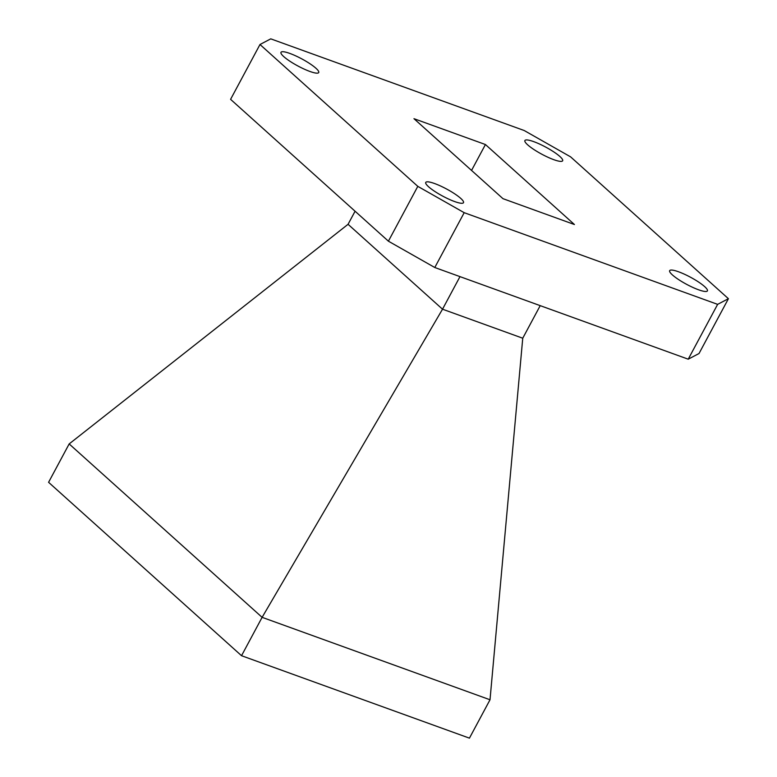 <?xml version="1.0" encoding="UTF-8"?>
<svg xmlns="http://www.w3.org/2000/svg" width="777" height="777" viewBox="0 0 777 777"><rect width="100%" height="100%" fill="white"/><g stroke="black" fill="none" stroke-linecap="round" stroke-linejoin="round"><path stroke-width="1.17" d="M698.572 289.782A21.416 4.05 28.2 0 0 707.41 290.889A21.416 4.05 28.2 0 0 698.572 282.032A21.416 4.05 28.2 0 0 678.515 271.765A21.416 4.05 28.2 0 0 669.667 270.649A21.416 4.05 28.2 0 0 678.506 279.516A21.416 4.05 28.2 0 0 698.572 289.782M553.797 159.673A21.416 4.05 28.2 0 0 562.645 160.781A21.416 4.05 28.2 0 0 553.807 151.913A21.416 4.05 28.2 0 0 533.75 141.647A21.416 4.05 28.2 0 0 524.902 140.54A21.416 4.05 28.2 0 0 533.741 149.407A21.416 4.05 28.2 0 0 553.797 159.673M309.887 71.445A21.416 4.05 28.2 0 0 318.725 72.552A21.416 4.05 28.2 0 0 309.887 63.695A21.416 4.05 28.2 0 0 289.831 53.428A21.416 4.05 28.2 0 0 280.983 52.321A21.416 4.05 28.2 0 0 289.821 61.179A21.416 4.05 28.2 0 0 309.887 71.445M454.652 201.564A21.416 4.05 28.2 0 0 463.5 202.671A21.416 4.05 28.2 0 0 454.662 193.803A21.416 4.05 28.2 0 0 434.596 183.537A21.416 4.05 28.2 0 0 425.747 182.43A21.416 4.05 28.2 0 0 434.586 191.288A21.416 4.05 28.2 0 0 454.652 201.564M241.53 655.71L48.582 482.303L69.163 443.929L262.111 617.336L241.53 655.71L469.434 738.15L490.015 699.766L522.746 338.218L442.521 309.197L348.057 224.3L355.079 211.227M459.984 276.631L442.521 309.197L262.111 617.336L490.015 699.766M69.163 443.929L348.057 224.3M522.746 338.218L540.209 305.643M502.972 198.669L574.426 224.524L485.431 144.532L413.966 118.687L502.972 198.669M471.542 170.435L485.431 144.532M728.418 298.698L699.018 353.525L688.228 359.188L717.627 304.361L728.418 298.698L570.6 156.857L524.213 130.526L270.765 38.85L259.984 44.512L417.803 186.354L464.19 212.684L717.627 304.361M464.19 212.684L434.79 267.511L688.228 359.188M434.79 267.511L388.403 241.181L417.803 186.354M259.984 44.512L230.584 99.339L388.403 241.181"/></g></svg>
